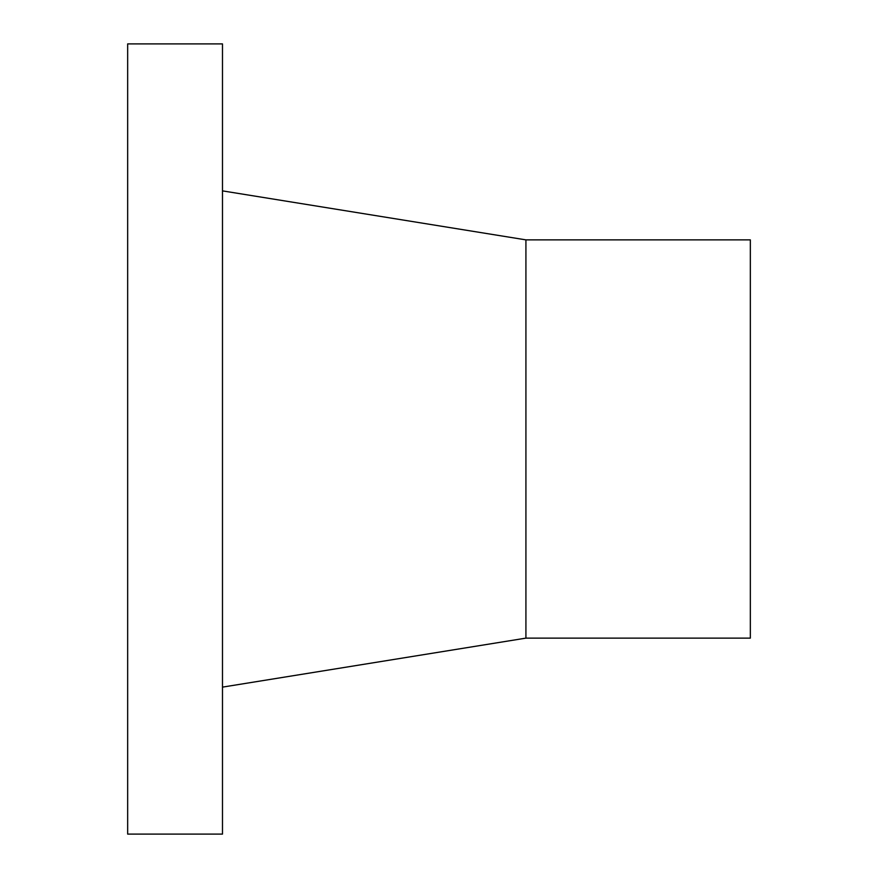 <?xml version="1.0" encoding="UTF-8"?>
<svg xmlns="http://www.w3.org/2000/svg" width="878" height="878" viewBox="0 0 878 878"><rect width="100%" height="100%" fill="white"/><g stroke="black" fill="none" stroke-linecap="round" stroke-linejoin="round"><path stroke-width="1.32" d="M127.661 439L127.661 43.9L222.485 43.9L222.485 834.1L127.661 834.1L127.661 439M525.922 239.87L525.922 638.13L750.339 638.13L750.339 239.87L525.922 239.87L222.485 190.877M525.922 638.13L222.485 687.123"/></g></svg>
